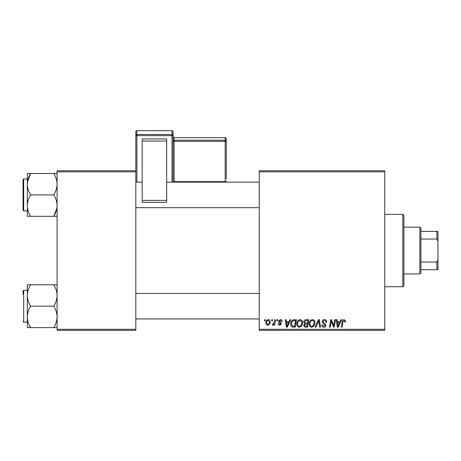 <?xml version="1.0" encoding="UTF-8"?>
<svg xmlns="http://www.w3.org/2000/svg" width="461" height="461" viewBox="0 0 461 461"><rect width="100%" height="100%" fill="white"/><g stroke="black" fill="none" stroke-linecap="round" stroke-linejoin="round"><path stroke-width="0.69" d="M259.226 170.766L384.756 170.766L384.756 171.826L259.226 171.826L259.226 170.766M296.844 323.933C296.832 321.565 297.915 320.124 300.094 319.606C301.805 319.922 302.658 320.994 302.647 322.827L301.627 326.123L299.42 327.247C297.65 326.924 296.792 325.818 296.844 323.933M289.007 321.732L289.917 319.704L290.758 319.704L287.295 327.149L286.35 327.149L285.33 319.704L286.108 319.704L286.362 321.732L289.007 321.732M344.067 319.606L345.589 321.248L345.52 321.928L344.742 322.026L344.816 321.375L344.015 320.476L343.001 321.876L342.108 327.149L341.319 327.149L342.241 321.692C342.333 320.481 342.944 319.784 344.067 319.606M322.089 321.795C322.227 320.401 323.005 319.669 324.423 319.606C325.985 319.692 326.757 320.533 326.728 322.13L325.956 322.216L325.76 321.121L324.371 320.476L322.861 321.726L323.063 322.377L325.08 323.645L325.956 325.27C325.858 326.544 325.166 327.206 323.87 327.247C322.527 327.166 321.801 326.446 321.697 325.091L322.475 324.849L323.899 326.376L325.184 325.316L322.089 321.795M315.128 327.149L318.378 319.704L319.369 319.704L320.51 327.149L319.727 327.149L318.753 320.77L315.964 327.149L315.128 327.149M309.227 323.933C309.21 321.565 310.293 320.124 312.472 319.606C314.183 319.922 315.036 320.994 315.03 322.827L314.01 326.123L311.797 327.247C310.028 326.924 309.175 325.818 309.227 323.933M264.458 320.77L264.637 319.704L265.415 319.704L265.254 320.77L264.458 320.77M259.226 329.281L384.756 329.281L384.756 330.341L259.226 330.341L259.226 171.826M384.756 329.281L384.756 171.826M303.713 322.02C303.805 320.649 304.519 319.876 305.856 319.704L308.835 319.704L307.579 327.149L304.64 327.028L303.615 325.339L304.64 323.524L303.713 322.02M339.97 321.732L340.886 319.704L341.722 319.704L338.265 327.149L337.319 327.149L336.3 319.704L337.077 319.704L337.325 321.732L339.97 321.732M333.954 324.25L334.749 319.704L335.533 319.704L334.26 327.149L333.441 327.149L331.309 320.833L330.278 327.149L329.488 327.149L330.75 319.704L331.563 319.704L333.712 326.013L333.954 324.25M280.392 319.606C281.573 319.652 282.19 320.262 282.241 321.444L281.469 321.64L280.357 320.286L279.343 321.115L281.567 323.674L279.942 325.218C278.859 325.189 278.271 324.642 278.179 323.57L278.951 323.478L279.977 324.538L280.789 323.795L278.957 322.158L278.565 321.173L280.392 319.606M293.058 319.882L296.458 319.704L295.201 327.149L292.395 327.056C291.208 326.474 290.661 325.489 290.753 324.1C290.707 322.204 291.473 320.798 293.058 319.882M265.899 322.954C265.847 321.138 266.654 320.02 268.308 319.606C269.535 319.773 270.152 320.487 270.152 321.766C270.227 323.657 269.408 324.803 267.703 325.218C266.464 325.017 265.864 324.262 265.899 322.954M271.615 320.77L271.794 319.704L272.572 319.704L272.411 320.77L271.615 320.77M274.387 321.87L274.779 319.704L275.563 319.704L274.652 325.12L273.863 325.12L274.065 324.002L272.808 325.218L272.278 325.022L274.387 321.87M276.842 320.77L277.021 319.704L277.793 319.704L277.631 320.77L276.842 320.77M57.095 170.766L135.816 170.766L135.816 171.826L57.095 171.826L57.095 170.766M135.816 329.281L135.816 330.341L57.095 330.341L57.095 329.281L135.816 329.281L135.816 171.826M57.095 329.281L57.095 171.826M306.945 326.279L307.331 323.956L304.819 324.267L304.387 325.31L305.614 326.279L306.945 326.279M307.481 323.086L307.908 320.574L305.695 320.614L304.485 322.043L305.839 323.086L307.481 323.086M313.399 325.552L314.252 322.792C314.264 321.484 313.647 320.712 312.414 320.476C310.76 320.977 309.953 322.158 309.999 324.014C309.971 325.345 310.576 326.134 311.82 326.376L313.399 325.552M338.518 324.815L339.55 322.608L337.435 322.608L337.901 326.336L338.518 324.815M287.549 324.815L288.58 322.608L286.465 322.608L286.932 326.336L287.549 324.815M294.562 326.279L295.53 320.574L294.533 320.574C292.481 320.764 291.479 321.957 291.525 324.152L292.464 326.158L294.562 326.279M301.021 325.552L301.874 322.792C301.88 321.484 301.269 320.712 300.036 320.476C298.376 320.977 297.576 322.158 297.622 324.014C297.587 325.345 298.198 326.134 299.443 326.376L301.021 325.552M267.737 324.538C268.907 324.112 269.455 323.213 269.38 321.847L268.302 320.286C267.173 320.735 266.625 321.622 266.671 322.954L267.737 324.538M419.867 273.961L419.867 227.146L420.928 228.212L420.928 272.895L419.867 273.961L403.905 273.961M419.867 227.146L403.905 227.146M437.95 269.702L436.884 269.702L436.884 262.061L437.95 259.825L437.95 269.702M420.928 269.702L436.884 269.702M420.928 231.405L437.95 231.405L437.95 259.825M420.928 262.061L436.884 262.061M437.95 241.282L436.884 239.046L436.884 231.405M420.928 239.046L436.884 239.046M402.845 214.382L403.905 215.448L403.905 285.659L402.845 286.725L402.845 214.382L384.756 214.382M402.845 286.725L384.756 286.725M135.816 207.68L259.226 207.68M135.816 182.147L142.201 182.147M166.669 182.147L259.226 182.147M27.303 208.735L27.303 216.324L30.616 216.324C28.547 212.994 27.441 209.427 27.303 205.618C27.43 201.86 28.536 198.293 30.616 194.917C28.542 191.557 27.435 187.984 27.303 184.21L27.303 178.954L23.69 178.954L23.69 210.873L27.303 210.873M23.05 210.233L23.69 210.873L23.05 210.233L23.05 179.594L23.05 208.747M57.095 173.503L53.781 173.503C55.856 176.863 56.962 180.43 57.095 184.21C56.957 187.996 55.856 191.563 53.781 194.917C55.85 198.247 56.957 201.814 57.095 205.618C56.968 209.38 55.862 212.947 53.781 216.324L30.616 216.324M53.781 194.917L30.616 194.917M56.836 208.487L53.781 216.324L57.095 216.324M27.435 182.147L30.616 173.503L27.303 173.503L27.303 184.21C27.441 180.424 28.542 176.851 30.616 173.503L53.781 173.503M27.303 205.618L27.303 184.21M259.226 293.427L135.816 293.427M259.226 318.96L135.816 318.96M57.095 284.783L53.781 284.783C55.85 288.113 56.957 291.68 57.095 295.489C56.968 299.247 55.862 302.814 53.781 306.19L30.616 306.19C28.547 302.86 27.441 299.293 27.303 295.489L27.303 292.372M23.05 292.36L23.05 290.874L23.05 292.36M23.05 294.216L23.05 292.925M53.781 306.19C55.856 309.55 56.962 313.123 57.095 316.897C56.957 320.689 55.856 324.256 53.781 327.604L57.095 327.604M53.781 327.604L30.616 327.604C28.542 324.244 27.435 320.677 27.303 316.897C27.441 313.111 28.542 309.544 30.616 306.19M53.781 284.783L27.303 284.783L27.303 327.604L30.616 327.604M27.303 295.489C27.43 291.727 28.536 288.16 30.616 284.783M27.303 173.503L27.303 176.373M173.054 131.719A1.066 1.066 0 0 0 171.988 130.659L136.882 130.665L136.882 134.508L171.988 134.508L171.988 130.665A1.066 1.06 180 0 1 173.054 131.719L173.054 182.147M142.201 138.917L166.669 138.917L166.669 141.02L142.201 141.02L142.201 138.917M166.669 200.374L166.669 202.321L142.201 202.31L142.201 200.374L166.669 200.374L166.669 141.02M166.669 202.321L142.201 202.321M142.201 200.374L142.201 141.02M135.816 170.766L135.816 131.719A1.066 1.06 180 0 1 136.882 130.665L171.988 130.659M226.247 138.721A1.066 1.066 0 0 0 225.181 137.66L174.114 137.66L174.114 140.225L225.181 140.225L225.181 137.66A1.066 1.06 0 0 1 226.247 138.721L226.247 179.001M27.303 290.234L23.69 290.234L23.69 322.153L23.05 321.513M171.988 182.147L171.988 135.655L136.882 135.655L136.882 182.147M225.181 141.377L174.114 141.377L174.114 181.651L225.181 181.651L225.181 141.377L226.247 141.285A1.066 1.06 180 0 0 225.181 140.225L225.181 141.377M226.247 181.559A1.066 1.066 0 0 1 226.069 182.147A1.066 1.06 180 0 0 226.247 181.559L225.181 181.651L225.181 182.147M174.114 182.147L174.114 181.651L173.054 181.743M174.114 137.66L174.114 137.66A1.066 1.06 0 0 1 173.054 136.6L174.114 137.66L225.181 137.66M173.054 141.469L174.114 141.377L174.114 140.225A1.066 1.06 180 0 1 173.054 139.164M173.054 135.569A1.066 1.06 180 0 0 171.988 134.508L171.988 135.655L173.054 135.569M136.882 134.508A1.066 1.06 180 0 0 135.816 135.569L136.882 135.655L136.882 134.508M23.69 178.954L23.05 179.594M23.69 322.153L27.303 322.153M23.69 290.234L23.05 290.874L23.69 290.234M136.882 130.659A1.066 1.066 0 0 0 135.816 131.719"/></g></svg>
